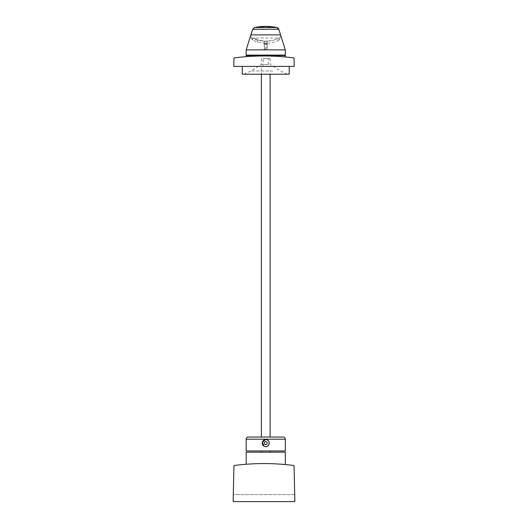 <?xml version="1.0" encoding="UTF-8"?>
<svg xmlns="http://www.w3.org/2000/svg" width="528" height="528" viewBox="0 0 528 528"><rect width="100%" height="100%" fill="white"/><g stroke="black" fill="none" stroke-linecap="round" stroke-linejoin="round"><path stroke-width="0.4" stroke-dasharray="2.64 1.98" d="M285.305 452.166L246.173 452.166M270.085 452.166L261.393 452.166L270.085 452.166L270.085 450.952L261.393 450.952L270.085 450.952M233.132 501.6L294.868 501.6L294.71 494.644L233.29 494.644L294.71 494.644L294.043 465.511L292.565 465.326C273.524 462.977 254.476 462.977 235.435 465.333L233.957 465.511L233.132 501.6M278.428 464.013L265.188 463.571L278.428 464.013M262.977 463.571L250.958 463.934L262.977 463.571M261.393 450.952L261.393 452.166M283.127 437.039L248.351 437.039M285.305 450.952L246.173 450.952M267.406 440.075A3.478 3.478 0 0 1 268.792 444.794A3.478 3.478 0 0 1 264.073 446.173A3.478 3.478 0 0 1 262.687 441.454A3.478 3.478 0 0 1 267.406 440.075A3.478 3.478 0 0 0 265.366 439.666L267.392 440.062M261.393 437.039L270.085 437.039L261.393 437.039L261.393 66.574L270.085 66.574L261.393 66.574L261.393 74.224M266.112 446.582A3.478 3.478 0 0 1 264.073 446.173M266.449 441.824A1.478 1.478 0 0 1 267.036 443.83A1.478 1.478 0 0 1 265.03 444.424A1.478 1.478 0 0 1 264.442 442.418A1.478 1.478 0 0 1 266.449 441.824A1.478 1.478 0 0 1 267.036 443.83A1.478 1.478 0 0 1 265.03 444.424A1.478 1.478 0 0 1 264.442 442.418A1.478 1.478 0 0 1 266.449 441.824A1.478 1.478 0 0 1 267.036 443.83A1.478 1.478 0 0 1 265.03 444.424A1.478 1.478 0 0 1 264.442 442.418A1.478 1.478 0 0 1 266.449 441.824M263.657 58.575L270.085 58.575L263.657 58.575M268.349 58.575L263.129 58.575L268.349 58.575L268.349 66.574L263.129 66.574L268.349 66.574M289.219 74.224L242.26 74.224M276.164 74.224L244.002 74.224L276.164 74.224M272.824 70.963L250.958 70.963L272.824 70.963M267.821 64.442L261.393 64.442L267.821 64.442M285.305 55.532L246.173 55.532M278.395 56.423L264.561 55.975L278.395 56.423M263.677 55.975L250.919 56.344L263.677 55.975M292.565 57.743C273.524 55.387 254.476 55.387 235.435 57.743L233.957 57.922L233.765 66.396L294.235 66.396L294.043 57.922L292.565 57.743M289.219 66.396L242.26 66.396L289.219 66.396M270.085 74.224L270.085 437.039M263.129 66.574L263.129 58.575M267.26 46.992L267.26 44.147L267.26 48.675L266.389 49.691L265.089 49.691L264.218 49.005L264.218 41.144L264.218 46.992L267.26 46.992L267.26 41.144L265.736 41.184C271.748 40.847 276.25 39.791 279.253 38.016L278.718 40.102C280.632 38.61 281.252 36.874 280.579 34.894C280.982 36.082 280.54 37.125 279.253 38.016C274.989 40.115 270.488 41.164 265.736 41.184C260.99 41.164 256.489 40.115 252.226 38.016L252.76 40.102L257.525 42.154L265.736 43.441C271.544 43.085 275.873 41.976 278.718 40.102M252.76 40.102C250.846 38.61 250.226 36.874 250.899 34.894C250.496 36.082 250.939 37.125 252.226 38.016L257.215 39.963L264.218 41.144L267.26 41.144L267.26 43.85L266.389 43.923L266.389 41.177M264.218 46.992L264.218 44.147L267.26 44.147M246.173 49.876L285.305 49.876M285.305 55.097L246.173 55.097M276.83 27.502A56.522 56.522 0 0 0 254.648 27.502L276.83 27.502A56.522 56.522 0 0 0 254.648 27.502M252.226 38.016C251.018 37.303 250.576 36.26 250.899 34.894C250.576 36.26 251.018 37.303 252.226 38.016L253.882 38.016A30.433 26.71 -90 0 0 265.736 41.184L265.736 43.441M279.253 38.016A2.607 2.607 0 0 0 280.579 34.894A2.607 2.607 0 0 1 279.253 38.016L253.882 38.016M267.26 48.675L267.26 43.85M264.218 44.147L264.218 48.675M285.305 439.21L246.173 439.21M252.674 29.271L278.804 29.271M257.215 39.963L257.525 42.154M250.899 34.894L280.579 34.894M265.736 26.4A56.522 49.599 -90 0 0 256.007 27.502M266.389 49.691L266.389 43.923L265.089 43.923L265.089 41.177M265.089 49.691L265.089 43.923L264.218 43.85M270.085 58.575L270.085 64.442L280.52 70.963L287.476 74.224M261.393 58.575L261.393 64.442L250.958 70.963L244.002 74.224M264.218 49.005L265.089 49.876L266.389 49.876L267.26 49.005"/><path stroke-width="0.79" d="M246.173 464.251L250.958 463.934L246.173 464.251L246.173 452.166L285.305 452.166L285.305 464.548L278.428 464.013L285.305 464.548M233.132 501.6L294.868 501.6L294.043 465.511L292.565 465.333C273.524 462.977 254.476 462.977 235.435 465.333L233.957 465.511L233.132 501.6M265.188 463.571L262.977 463.571L265.188 463.571M270.085 450.952L270.085 452.166M261.393 450.952L261.393 452.166M285.305 439.21A2.171 2.171 0 0 0 283.127 437.039L248.351 437.039A2.171 2.171 0 0 0 246.173 439.21L285.305 439.21L285.305 450.952L246.173 450.952L246.173 439.21M267.392 440.062L267.406 440.075C271.445 442.028 267.914 448.516 264.073 446.173L262.33 442.444L265.366 439.666A3.478 3.478 0 0 0 264.073 446.173C260.033 444.22 263.564 437.732 267.406 440.075C271.445 442.028 267.914 448.516 264.073 446.173M267.406 440.075A3.478 3.478 0 0 1 266.112 446.582M265.03 444.424A1.478 1.478 0 0 1 264.442 442.418A1.478 1.478 0 0 1 266.449 441.824A1.478 1.478 0 0 1 267.036 443.83A1.478 1.478 0 0 1 265.03 444.424M242.26 66.396L242.26 74.224L289.219 74.224L289.219 66.396M246.173 56.661L250.919 56.344L246.173 56.661L246.173 55.532L285.305 55.532L285.305 56.951L278.395 56.423L285.305 56.951M264.561 55.975L263.677 55.975L264.561 55.975M292.565 57.743C273.524 55.387 254.476 55.387 235.435 57.743L233.957 57.922L233.765 66.396L294.235 66.396L294.043 57.922L292.565 57.743M270.085 74.224L270.085 437.039M261.393 74.224L261.393 437.039M285.305 49.876L280.579 34.894L250.899 34.894L252.674 29.271L254.648 27.502L252.674 29.271L278.804 29.271L280.579 34.894L278.804 29.271A2.607 2.607 0 0 0 276.83 27.502L278.804 29.271A2.607 2.607 0 0 0 276.83 27.502L254.648 27.502A56.522 56.522 0 0 1 265.736 26.4L276.83 27.502A56.522 56.522 0 0 0 265.742 26.4L265.736 26.4A56.522 56.522 0 0 0 265.736 26.4L254.648 27.502L252.674 29.271L246.173 49.876L285.305 49.876L285.305 55.097L246.173 55.097L246.173 49.876"/></g></svg>
